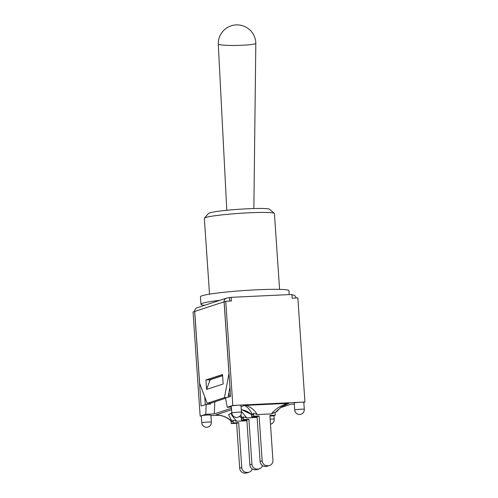 <?xml version="1.0" encoding="UTF-8"?>
<svg xmlns="http://www.w3.org/2000/svg" width="498" height="498" viewBox="0 0 498 498"><rect width="100%" height="100%" fill="white"/><g stroke="black" fill="none" stroke-linecap="round" stroke-linejoin="round"><path stroke-width="0.75" d="M242.302 45.256A18.775 1.768 178.9 0 1 218.28 44.029A18.775 1.768 178.9 0 1 218.28 44.023A18.775 18.775 0 0 1 236.17 24.9A18.775 18.775 0 0 1 255.823 43.289L255.823 43.289A18.775 1.768 178.9 0 1 242.302 45.256M236.625 423.319L231.234 423.568L233.282 422.895L238.673 422.646L236.625 423.319L239.681 468.182A5.173 4.961 71.9 0 0 245.004 473.1L245.85 473.063A5.173 4.961 71.9 0 0 247.114 472.826L249.162 472.16A5.173 4.961 71.9 0 0 252.287 468.954M238.673 422.646L241.735 467.51A5.173 4.961 71.9 0 0 247.052 472.428L247.904 472.39A5.173 4.961 71.9 0 0 249.162 472.16M246.834 419.97L241.443 420.225L243.491 419.553L248.882 419.297L246.834 419.97L249.89 464.839A5.173 4.961 71.9 0 0 255.213 469.757L256.065 469.714A5.173 4.961 71.9 0 0 257.323 469.483L259.371 468.811A5.173 4.961 71.9 0 0 262.502 465.605M248.882 419.297L251.944 464.167A5.173 4.961 71.9 0 0 257.261 469.085L258.113 469.041A5.173 4.961 71.9 0 0 259.371 468.811M257.043 416.627L251.652 416.882L253.7 416.21L259.097 415.955L257.043 416.627L260.105 461.497A5.173 4.961 71.9 0 0 265.422 466.408L266.274 466.371A5.173 4.961 71.9 0 0 267.532 466.14L269.586 465.468A5.173 4.961 71.9 0 0 272.941 460.32L269.879 415.45L275.276 415.195L273.221 415.867L269.922 416.023M259.097 415.955L262.153 460.824A5.173 4.961 71.9 0 0 267.47 465.742L268.322 465.698A5.173 4.961 71.9 0 0 269.586 465.468M275.276 415.195L275.07 412.244L271.503 413.894L257.267 414.566C254.447 409.972 250.656 406.897 245.906 405.341L288.093 403.361C280.748 405.484 275.22 408.995 271.503 413.894M288.093 403.361L288.846 403.411L288.367 403.567M246.89 420.785L236.544 421.271L232.018 415.488L231.091 413.128L231.856 413.197M236.544 421.271L233.095 420.194L232.149 421.762L231.657 421.513C225.974 416.241 221.66 415.581 216.269 414.822L231.614 409.73M232.149 421.762L232.093 421.675C228.209 417.654 222.923 415.344 216.257 414.759M241.032 406.642L244.562 405.49C247.836 407.19 250.488 410.352 252.523 414.983L241.225 409.487M240.827 414.952L242.302 418.32L239.781 416.247M227.119 397.522L224.442 397.647L228.968 373.606L224.075 301.819A3.698 3.542 -108.1 0 1 227.368 297.972L231.165 297.331L231.421 301.004L225.743 301.271L224.131 301.8L230.58 396.389L225.501 398.051L227.213 407.271L231.533 405.851A4.806 0.355 -3.9 0 1 237.453 405.21L231.533 405.851A4.806 0.355 -3.9 0 0 231.352 405.963L231.831 412.954A4.806 4.806 0 0 0 236.849 417.424A4.806 4.806 0 0 0 241.418 412.3A4.806 0.355 176.1 0 0 236.6 412.276A4.806 0.355 176.1 0 0 231.831 412.954L228.594 414.641L232.093 421.675M242.302 418.32L239.6 416.396M257.267 414.566L253.501 413.259L252.579 415.071L251.994 414.797C246.865 410.477 243.304 410.153 242.694 409.966L241.25 409.792M244.562 405.49L245.906 405.341M257.099 417.436L246.759 417.922L241.349 411.329M246.759 417.922L243.304 416.851L242.364 418.42M231.047 420.916L231.234 423.568M233.095 420.194L233.282 422.895M253.501 413.259L253.7 416.21M251.478 414.336L251.652 416.882M243.304 416.851L243.491 419.553M241.269 417.679L241.443 420.225M219.867 300.3A44.353 3.249 176.1 0 0 200.949 304.272A44.353 3.249 176.1 0 0 204.603 305.305M209.521 294.162L204.348 218.317A35.115 2.571 -3.9 0 1 204.429 218.124A35.115 2.571 -3.9 0 1 239.208 213.368A35.115 2.571 -3.9 0 1 274.305 213.362A35.115 2.571 -3.9 0 1 274.417 213.542L279.583 289.382M274.305 213.362L269.592 209.272A30.677 2.247 176.1 0 0 238.928 209.278A30.677 2.247 176.1 0 0 208.544 213.437L204.429 218.124M289.201 294.604L288.94 290.732A44.353 3.249 176.1 0 0 244.468 290.508A44.353 3.249 176.1 0 0 200.439 296.771L200.949 304.272M303.817 402.409L304.938 402.042L297.841 297.885L292.164 298.153L291.909 294.474L231.165 297.331M291.94 294.941L292.37 294.922A3.698 3.542 -108.1 0 1 296.111 297.966M222.519 374.521L223.16 383.983L206.558 389.424L205.917 379.955L222.519 374.521M229.497 297.872L229.721 301.085M226.472 298.14L197.127 307.752A3.698 3.542 71.9 0 0 194.73 311.431L199.623 383.223L207.156 403.312L210.704 403.143L225.544 398.282M224.442 397.647L207.156 403.312M229.945 387.083L228.04 397.223M222.581 375.492L209.465 379.787L209.571 381.368L206.558 389.424M209.465 379.787L205.917 379.955M231.508 408.254L214.302 413.888L205.786 414.286L206.197 404.376L201.117 406.044L194.668 311.449L193.062 311.978L200.159 416.129L201.304 416.079M194.668 311.449L224.075 301.819M222.594 375.685L210.175 379.756L209.571 381.368M294.704 409.997L294.225 403.013A4.806 0.355 -3.9 0 1 300.325 402.253A4.806 0.355 -3.9 0 1 303.811 402.359L304.29 409.344A4.806 0.355 176.1 0 0 299.472 409.319A4.806 0.355 176.1 0 0 294.704 409.997A4.806 4.806 0 0 0 299.721 414.473A4.806 4.806 0 0 0 304.29 409.344M201.765 422.802L201.285 415.811A4.806 0.355 -3.9 0 1 201.466 415.706A4.806 0.355 -3.9 0 1 206.726 415.095A4.806 0.355 -3.9 0 1 210.872 415.158L211.351 422.148A4.806 0.355 176.1 0 0 206.533 422.123A4.806 0.355 176.1 0 0 201.765 422.802A4.806 4.806 0 0 0 206.782 427.272A4.806 4.806 0 0 0 211.351 422.148M304.938 402.042L237.453 405.21A4.806 0.355 -3.9 0 1 240.945 405.31L241.418 412.3M205.786 414.286L200.159 416.129M227.213 407.271L231.427 407.071M210.903 415.625L219.276 415.232M276.203 411.454L277.884 410.9L276.645 410.962M280.268 407.731L290.795 404.283L294.299 404.121M277.94 409.655L277.884 410.9M228.85 392.934L229.553 396.725M206.197 404.376L210.455 404.177L210.498 403.156M214.8 401.805L214.302 413.888M204.765 396.943L205.294 404.675M232.84 405.428L225.743 301.271M241.735 467.51L239.681 468.182M247.052 472.428L245.004 473.1M247.904 472.39L245.85 473.063M251.944 464.167L249.89 464.839M257.261 469.085L255.213 469.757M258.113 469.041L256.065 469.714M262.153 460.824L260.105 461.497M267.47 465.742L265.422 466.408M268.322 465.698L266.274 466.371M270.476 424.209A4.806 4.806 0 0 0 274.224 419.192A4.806 0.355 176.1 0 0 270.134 419.123M253.868 208.544L255.823 43.289M226.795 210.287L218.28 44.029M275.114 412.811L281.314 407.003L288.61 403.486M273.981 415.618L274.224 419.192"/></g></svg>
